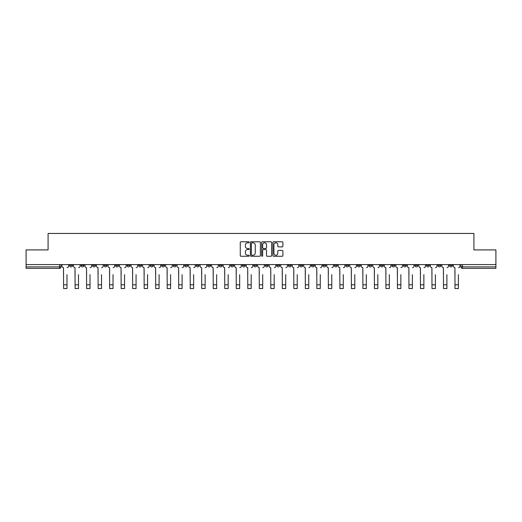 <?xml version="1.0" encoding="UTF-8"?>
<svg xmlns="http://www.w3.org/2000/svg" width="522" height="522" viewBox="0 0 522 522"><rect width="100%" height="100%" fill="white"/><g stroke="black" fill="none" stroke-linecap="round" stroke-linejoin="round"><path stroke-width="0.78" d="M249.19 242.286A0.509 0.509 0 0 0 248.687 241.784L240.988 241.784A0.724 0.724 0 0 0 240.264 242.508L240.264 255.545A0.724 0.724 0 0 0 240.988 256.269L248.687 256.269A0.509 0.509 0 0 0 249.19 255.76A0.509 0.509 0 0 0 248.687 255.258L247.689 255.258A2.316 2.316 0 0 1 245.373 252.935L245.373 251.852A2.316 2.316 0 0 1 247.689 249.536L248.687 249.536A0.509 0.509 0 0 0 249.19 249.027A0.509 0.509 0 0 0 248.687 248.518L247.689 248.518A2.316 2.316 0 0 1 245.373 246.201L245.373 245.112A2.316 2.316 0 0 1 247.689 242.795L248.687 242.795A0.509 0.509 0 0 0 249.19 242.286M449.481 264.595L449.481 265.411L452.43 265.411A1.475 1.475 0 0 1 450.956 266.886A1.475 1.475 0 0 1 449.481 265.411L449.481 264.595M380.407 264.595L380.407 265.411L383.357 265.411A1.475 1.475 0 0 1 381.882 266.886A1.475 1.475 0 0 1 380.407 265.411L380.407 264.595M368.891 264.595L368.891 265.411L371.847 265.411A1.475 1.475 0 0 1 370.372 266.886A1.475 1.475 0 0 1 368.891 265.411L368.891 264.595M299.817 264.595L299.817 265.411L302.773 265.411A1.475 1.475 0 0 1 301.292 266.886A1.475 1.475 0 0 1 299.817 265.411L299.817 264.595M288.307 264.595L288.307 265.411L291.256 265.411A1.475 1.475 0 0 1 289.782 266.886A1.475 1.475 0 0 1 288.307 265.411L288.307 264.595M276.79 264.595L276.79 265.411L279.746 265.411A1.475 1.475 0 0 1 278.272 266.886A1.475 1.475 0 0 1 276.79 265.411L276.79 264.595M253.77 264.595L253.77 265.411L256.72 265.411A1.475 1.475 0 0 1 255.245 266.886A1.475 1.475 0 0 1 253.77 265.411L253.77 264.595M230.744 265.411L230.744 264.595L230.744 265.411A1.475 1.475 0 0 0 232.218 266.886A1.475 1.475 0 0 1 230.744 265.411L233.693 265.411A1.475 1.475 0 0 1 232.218 266.886A1.475 1.475 0 0 0 233.693 265.411L233.693 264.595L233.693 265.411M219.227 265.411L219.227 264.595L219.227 265.411A1.475 1.475 0 0 0 220.708 266.886A1.475 1.475 0 0 1 219.227 265.411L222.183 265.411A1.475 1.475 0 0 1 220.708 266.886M207.717 265.411L207.717 264.595L207.717 265.411A1.475 1.475 0 0 0 209.191 266.886A1.475 1.475 0 0 1 207.717 265.411L210.673 265.411A1.475 1.475 0 0 1 209.191 266.886A1.475 1.475 0 0 0 210.673 265.411L210.673 264.595L210.673 265.411M196.207 264.595L196.207 265.411L199.156 265.411A1.475 1.475 0 0 1 197.681 266.886A1.475 1.475 0 0 1 196.207 265.411L196.207 264.595M184.69 264.595L184.69 265.411L187.646 265.411A1.475 1.475 0 0 1 186.171 266.886A1.475 1.475 0 0 1 184.69 265.411L184.69 264.595M173.18 264.595L173.18 265.411L176.129 265.411A1.475 1.475 0 0 1 174.655 266.886A1.475 1.475 0 0 1 173.18 265.411L173.18 264.595M161.67 265.411L161.67 264.595L161.67 265.411A1.475 1.475 0 0 0 163.145 266.886A1.475 1.475 0 0 1 161.67 265.411L164.619 265.411A1.475 1.475 0 0 1 163.145 266.886M138.643 265.411L138.643 264.595L138.643 265.411A1.475 1.475 0 0 0 140.118 266.886A1.475 1.475 0 0 1 138.643 265.411L141.593 265.411A1.475 1.475 0 0 1 140.118 266.886A1.475 1.475 0 0 0 141.593 265.411L141.593 264.595L141.593 265.411M127.133 265.411L127.133 264.595L127.133 265.411A1.475 1.475 0 0 0 128.608 266.886A1.475 1.475 0 0 1 127.133 265.411L130.082 265.411A1.475 1.475 0 0 1 128.608 266.886A1.475 1.475 0 0 0 130.082 265.411L130.082 264.595L130.082 265.411M115.616 265.411L115.616 264.595L115.616 265.411A1.475 1.475 0 0 0 117.091 266.886A1.475 1.475 0 0 1 115.616 265.411L118.572 265.411A1.475 1.475 0 0 1 117.091 266.886A1.475 1.475 0 0 0 118.572 265.411L118.572 264.595L118.572 265.411M104.106 265.411L104.106 264.595L104.106 265.411A1.475 1.475 0 0 0 105.581 266.886A1.475 1.475 0 0 1 104.106 265.411L107.056 265.411A1.475 1.475 0 0 1 105.581 266.886M92.59 265.411L92.59 264.595L92.59 265.411A1.475 1.475 0 0 0 94.071 266.886A1.475 1.475 0 0 1 92.59 265.411L95.546 265.411A1.475 1.475 0 0 1 94.071 266.886A1.475 1.475 0 0 0 95.546 265.411L95.546 264.595L95.546 265.411M81.08 265.411L81.08 264.595L81.08 265.411A1.475 1.475 0 0 0 82.554 266.886A1.475 1.475 0 0 1 81.08 265.411L84.029 265.411A1.475 1.475 0 0 1 82.554 266.886A1.475 1.475 0 0 0 84.029 265.411L84.029 264.595L84.029 265.411M282.167 246.886A0.724 0.724 0 0 0 282.891 246.162L282.891 242.508A0.724 0.724 0 0 0 282.167 241.784L273.619 241.784A0.724 0.724 0 0 0 272.895 242.508L272.895 255.545A0.724 0.724 0 0 0 273.619 256.269L282.167 256.269A0.724 0.724 0 0 0 282.891 255.545L282.891 251.128A0.724 0.724 0 0 0 282.167 250.403L278.513 250.403A0.724 0.724 0 0 0 277.789 251.128L277.789 253.32A1.938 1.938 0 0 1 275.851 255.258A1.938 1.938 0 0 1 273.913 253.32L273.913 244.733A1.938 1.938 0 0 1 275.851 242.795A1.938 1.938 0 0 1 277.789 244.733L277.789 246.162A0.724 0.724 0 0 0 278.513 246.886L282.167 246.886M26.1 264.595L26.1 249.914L48.089 249.914L48.089 233.458L473.911 233.458L473.911 249.914L495.9 249.914L495.9 264.595L26.1 264.595L26.1 266.886L61.009 266.886L61.009 264.595M260.367 242.508A0.724 0.724 0 0 0 259.643 241.784L251.095 241.784A0.724 0.724 0 0 0 250.371 242.508L250.371 255.545A0.724 0.724 0 0 0 251.095 256.269L259.643 256.269A0.724 0.724 0 0 0 260.367 255.545L260.367 242.508M262.357 241.784L270.905 241.784A0.724 0.724 0 0 1 271.629 242.508L271.629 255.545A0.724 0.724 0 0 1 270.905 256.269L267.251 256.269A0.724 0.724 0 0 1 266.52 255.545L266.52 250.26A0.724 0.724 0 0 0 265.796 249.536L263.375 249.536A0.724 0.724 0 0 0 262.651 250.26L262.651 255.76A0.509 0.509 0 0 1 262.142 256.269A0.509 0.509 0 0 1 261.633 255.76L261.633 242.508A0.724 0.724 0 0 1 262.357 241.784M460.991 264.595L460.991 266.886L495.9 266.886L495.9 268.36L462.472 268.36A1.475 1.475 0 0 1 460.991 266.886A1.475 1.475 0 0 0 462.472 268.36L462.472 264.595M495.9 264.595L495.9 266.886M61.009 266.886A1.475 1.475 0 0 1 59.528 268.36L26.1 268.36L26.1 266.886M452.43 264.595L452.43 265.411A1.475 1.475 0 0 1 450.956 266.886M440.92 264.595L440.92 265.411A1.475 1.475 0 0 1 439.446 266.886A1.475 1.475 0 0 1 437.971 265.411L440.92 265.411M437.971 264.595L437.971 265.411M429.41 264.595L429.41 265.411A1.475 1.475 0 0 1 427.929 266.886A1.475 1.475 0 0 1 426.454 265.411L429.41 265.411M426.454 264.595L426.454 265.411M417.894 264.595L417.894 265.411A1.475 1.475 0 0 1 416.419 266.886A1.475 1.475 0 0 1 414.944 265.411A1.475 1.475 0 0 0 416.419 266.886M414.944 264.595L414.944 265.411L417.894 265.411M406.384 264.595L406.384 265.411A1.475 1.475 0 0 1 404.909 266.886A1.475 1.475 0 0 1 403.428 265.411L406.384 265.411M403.428 264.595L403.428 265.411M394.867 264.595L394.867 265.411A1.475 1.475 0 0 1 393.392 266.886A1.475 1.475 0 0 1 391.918 265.411L394.867 265.411M391.918 264.595L391.918 265.411M383.357 264.595L383.357 265.411M371.847 264.595L371.847 265.411L371.847 264.595M360.33 264.595L360.33 265.411A1.475 1.475 0 0 1 358.855 266.886A1.475 1.475 0 0 1 357.381 265.411L360.33 265.411M357.381 264.595L357.381 265.411M348.82 264.595L348.82 265.411A1.475 1.475 0 0 1 347.345 266.886A1.475 1.475 0 0 1 345.871 265.411L348.82 265.411M345.871 264.595L345.871 265.411M337.31 264.595L337.31 265.411A1.475 1.475 0 0 1 335.829 266.886A1.475 1.475 0 0 1 334.354 265.411L337.31 265.411M334.354 264.595L334.354 265.411M325.793 264.595L325.793 265.411A1.475 1.475 0 0 1 324.319 266.886A1.475 1.475 0 0 1 322.844 265.411L325.793 265.411M322.844 264.595L322.844 265.411M314.283 264.595L314.283 265.411A1.475 1.475 0 0 1 312.808 266.886A1.475 1.475 0 0 1 311.327 265.411L314.283 265.411M311.327 264.595L311.327 265.411M302.773 264.595L302.773 265.411A1.475 1.475 0 0 1 301.292 266.886M291.256 264.595L291.256 265.411M279.746 265.411L279.746 264.595L279.746 265.411A1.475 1.475 0 0 1 278.272 266.886M268.23 264.595L268.23 265.411A1.475 1.475 0 0 1 266.755 266.886A1.475 1.475 0 0 1 265.28 265.411A1.475 1.475 0 0 0 266.755 266.886A1.475 1.475 0 0 0 268.23 265.411L265.28 265.411L265.28 264.595M256.72 265.411L256.72 264.595L256.72 265.411A1.475 1.475 0 0 1 255.245 266.886M245.209 264.595L245.209 265.411A1.475 1.475 0 0 1 243.728 266.886A1.475 1.475 0 0 1 242.254 265.411A1.475 1.475 0 0 0 243.728 266.886M242.254 264.595L242.254 265.411L245.209 265.411M222.183 264.595L222.183 265.411L222.183 264.595M199.156 265.411L199.156 264.595L199.156 265.411A1.475 1.475 0 0 1 197.681 266.886M187.646 265.411L187.646 264.595L187.646 265.411A1.475 1.475 0 0 1 186.171 266.886M176.129 265.411L176.129 264.595L176.129 265.411A1.475 1.475 0 0 1 174.655 266.886M164.619 264.595L164.619 265.411L164.619 264.595M153.109 265.411L153.109 264.595L153.109 265.411A1.475 1.475 0 0 1 151.628 266.886A1.475 1.475 0 0 1 150.153 265.411L153.109 265.411A1.475 1.475 0 0 1 151.628 266.886M150.153 264.595L150.153 265.411M107.056 264.595L107.056 265.411L107.056 264.595M72.519 264.595L72.519 265.411A1.475 1.475 0 0 1 71.044 266.886A1.475 1.475 0 0 1 69.57 265.411A1.475 1.475 0 0 0 71.044 266.886A1.475 1.475 0 0 0 72.519 265.411L72.519 264.595M69.57 264.595L69.57 265.411L72.519 265.411M251.891 242.795A0.509 0.509 0 0 0 251.382 243.304L251.382 254.749A0.509 0.509 0 0 0 251.891 255.258L252.942 255.258A2.316 2.316 0 0 0 255.258 252.935L255.258 245.112A2.316 2.316 0 0 0 252.942 242.795L251.891 242.795M266.52 244.772A1.938 1.938 0 0 0 264.589 242.834A1.938 1.938 0 0 0 262.651 244.772L262.651 247.793A0.724 0.724 0 0 0 263.375 248.518L265.796 248.518A0.724 0.724 0 0 0 266.52 247.793L266.52 244.772M62.001 266.148L62.001 264.595L62.001 266.148A1.475 1.475 0 0 0 63.482 267.623L63.593 274.637M63.482 267.623L63.593 288.542L66.986 288.542L66.986 274.637M68.571 266.148L68.571 264.595L68.571 266.148A1.475 1.475 0 0 1 67.097 267.623M66.986 288.542L63.593 288.542M73.517 266.148L73.517 264.595L73.517 266.148A1.475 1.475 0 0 0 74.992 267.623L75.103 274.637M74.992 267.623L75.103 288.542L78.496 288.542L78.496 274.637M80.081 266.148L80.081 264.595L80.081 266.148A1.475 1.475 0 0 1 78.607 267.623M85.027 266.148L85.027 264.595L85.027 266.148A1.475 1.475 0 0 0 86.502 267.623L86.613 274.637M86.502 267.623L86.613 288.542L90.012 288.542L90.012 274.637M91.598 266.148L91.598 264.595L91.598 266.148A1.475 1.475 0 0 1 90.117 267.623M78.496 288.542L75.103 288.542M90.012 288.542L86.613 288.542M96.537 266.148L96.537 264.595L96.537 266.148A1.475 1.475 0 0 0 98.019 267.623L98.129 274.637M98.019 267.623L98.129 288.542L101.522 288.542L101.522 274.637M103.108 266.148L103.108 264.595L103.108 266.148A1.475 1.475 0 0 1 101.633 267.623M108.054 266.148L108.054 264.595L108.054 266.148A1.475 1.475 0 0 0 109.529 267.623L109.64 274.637M109.529 267.623L109.64 288.542L113.033 288.542L113.033 274.637M114.618 266.148L114.618 264.595L114.618 266.148A1.475 1.475 0 0 1 113.144 267.623M119.564 266.148L119.564 264.595L119.564 266.148A1.475 1.475 0 0 0 121.039 267.623L121.15 274.637M121.039 267.623L121.15 288.542L124.549 288.542L124.549 274.637M126.135 266.148L126.135 264.595L126.135 266.148A1.475 1.475 0 0 1 124.66 267.623M101.522 288.542L98.129 288.542M113.033 288.542L109.64 288.542M124.549 288.542L121.15 288.542M131.081 266.148L131.081 264.595L131.081 266.148A1.475 1.475 0 0 0 132.555 267.623L132.666 274.637M132.555 267.623L132.666 288.542L136.059 288.542L136.059 274.637M137.645 266.148L137.645 264.595L137.645 266.148A1.475 1.475 0 0 1 136.17 267.623M136.059 288.542L132.666 288.542M142.591 266.148L142.591 264.595L142.591 266.148A1.475 1.475 0 0 0 144.065 267.623L144.176 274.637M144.065 267.623L144.176 288.542L147.569 288.542L147.569 274.637M149.161 266.148L149.161 264.595L149.161 266.148A1.475 1.475 0 0 1 147.68 267.623M147.569 288.542L144.176 288.542M154.101 266.148L154.101 264.595L154.101 266.148A1.475 1.475 0 0 0 155.582 267.623L155.693 274.637M155.582 267.623L155.693 288.542L159.086 288.542L159.086 274.637M160.672 266.148L160.672 264.595L160.672 266.148A1.475 1.475 0 0 1 159.197 267.623M159.086 288.542L155.693 288.542M165.618 266.148L165.618 264.595L165.618 266.148A1.475 1.475 0 0 0 167.092 267.623L167.203 274.637M167.092 267.623L167.203 288.542L170.596 288.542L170.596 274.637M172.182 266.148L172.182 264.595L172.182 266.148A1.475 1.475 0 0 1 170.707 267.623M170.596 288.542L167.203 288.542M177.128 266.148L177.128 264.595L177.128 266.148A1.475 1.475 0 0 0 178.602 267.623L178.713 274.637M178.602 267.623L178.713 288.542L182.113 288.542L182.113 274.637M183.698 266.148L183.698 264.595L183.698 266.148A1.475 1.475 0 0 1 182.217 267.623M188.638 266.148L188.638 264.595L188.638 266.148A1.475 1.475 0 0 0 190.119 267.623L190.23 274.637M190.119 267.623L190.23 288.542L193.623 288.542L193.623 274.637M195.208 266.148L195.208 264.595L195.208 266.148A1.475 1.475 0 0 1 193.734 267.623M200.154 266.148L200.154 264.595L200.154 266.148A1.475 1.475 0 0 0 201.629 267.623L201.74 274.637M201.629 267.623L201.74 288.542L205.133 288.542L205.133 274.637M206.719 266.148L206.719 264.595L206.719 266.148A1.475 1.475 0 0 1 205.244 267.623M211.664 266.148L211.664 264.595L211.664 266.148A1.475 1.475 0 0 0 213.139 267.623L213.25 274.637M213.139 267.623L213.25 288.542L216.65 288.542L216.65 274.637M218.235 266.148L218.235 264.595L218.235 266.148A1.475 1.475 0 0 1 216.76 267.623M223.181 266.148L223.181 264.595L223.181 266.148A1.475 1.475 0 0 0 224.656 267.623L224.767 274.637M224.656 267.623L224.767 288.542L228.16 288.542L228.16 274.637M229.745 266.148L229.745 264.595L229.745 266.148A1.475 1.475 0 0 1 228.271 267.623M234.691 266.148L234.691 264.595L234.691 266.148A1.475 1.475 0 0 0 236.166 267.623L236.277 274.637M236.166 267.623L236.277 288.542L239.67 288.542L239.67 274.637M241.262 266.148L241.262 264.595L241.262 266.148A1.475 1.475 0 0 1 239.781 267.623M182.113 288.542L178.713 288.542M193.623 288.542L190.23 288.542M205.133 288.542L201.74 288.542M216.65 288.542L213.25 288.542M228.16 288.542L224.767 288.542M239.67 288.542L236.277 288.542M246.201 266.148L246.201 264.595L246.201 266.148A1.475 1.475 0 0 0 247.682 267.623L247.787 274.637M247.682 267.623L247.787 288.542L251.186 288.542L251.186 274.637M252.772 266.148L252.772 264.595L252.772 266.148A1.475 1.475 0 0 1 251.297 267.623M251.186 288.542L247.787 288.542M257.718 266.148L257.718 264.595L257.718 266.148A1.475 1.475 0 0 0 259.193 267.623L259.303 274.637M259.193 267.623L259.303 288.542L262.697 288.542L262.697 274.637M264.282 266.148L264.282 264.595L264.282 266.148A1.475 1.475 0 0 1 262.807 267.623M262.697 288.542L259.303 288.542M269.228 266.148L269.228 264.595L269.228 266.148A1.475 1.475 0 0 0 270.703 267.623L270.814 274.637M270.703 267.623L270.814 288.542L274.213 288.542L274.213 274.637M275.799 266.148L275.799 264.595L275.799 266.148A1.475 1.475 0 0 1 274.318 267.623M274.213 288.542L270.814 288.542M280.738 266.148L280.738 264.595L280.738 266.148A1.475 1.475 0 0 0 282.219 267.623L282.33 274.637M282.219 267.623L282.33 288.542L285.723 288.542L285.723 274.637M287.309 266.148L287.309 264.595L287.309 266.148A1.475 1.475 0 0 1 285.834 267.623M285.723 288.542L282.33 288.542M292.255 266.148L292.255 264.595L292.255 266.148A1.475 1.475 0 0 0 293.729 267.623L293.84 274.637M293.729 267.623L293.84 288.542L297.233 288.542L297.233 274.637M298.819 266.148L298.819 264.595L298.819 266.148A1.475 1.475 0 0 1 297.344 267.623M297.233 288.542L293.84 288.542M303.765 266.148L303.765 264.595L303.765 266.148A1.475 1.475 0 0 0 305.24 267.623L305.35 274.637M305.24 267.623L305.35 288.542L308.75 288.542L308.75 274.637M310.336 266.148L310.336 264.595L310.336 266.148A1.475 1.475 0 0 1 308.861 267.623M308.75 288.542L305.35 288.542M315.281 266.148L315.281 264.595L315.281 266.148A1.475 1.475 0 0 0 316.756 267.623L316.867 274.637M316.756 267.623L316.867 288.542L320.26 288.542L320.26 274.637M321.846 266.148L321.846 264.595L321.846 266.148A1.475 1.475 0 0 1 320.371 267.623M320.26 288.542L316.867 288.542M326.792 266.148L326.792 264.595L326.792 266.148A1.475 1.475 0 0 0 328.266 267.623L328.377 274.637M328.266 267.623L328.377 288.542L331.77 288.542L331.77 274.637M333.362 266.148L333.362 264.595L333.362 266.148A1.475 1.475 0 0 1 331.881 267.623M331.77 288.542L328.377 288.542M338.302 266.148L338.302 264.595L338.302 266.148A1.475 1.475 0 0 0 339.783 267.623L339.887 274.637M339.783 267.623L339.887 288.542L343.287 288.542L343.287 274.637M344.872 266.148L344.872 264.595L344.872 266.148A1.475 1.475 0 0 1 343.398 267.623M343.287 288.542L339.887 288.542M349.818 266.148L349.818 264.595L349.818 266.148A1.475 1.475 0 0 0 351.293 267.623L351.404 274.637M351.293 267.623L351.404 288.542L354.797 288.542L354.797 274.637M356.382 266.148L356.382 264.595L356.382 266.148A1.475 1.475 0 0 1 354.908 267.623M354.797 288.542L351.404 288.542M361.328 266.148L361.328 264.595L361.328 266.148A1.475 1.475 0 0 0 362.803 267.623L362.914 274.637M362.803 267.623L362.914 288.542L366.307 288.542L366.307 274.637M367.899 266.148L367.899 264.595L367.899 266.148A1.475 1.475 0 0 1 366.418 267.623M366.307 288.542L362.914 288.542M372.838 266.148L372.838 264.595L372.838 266.148A1.475 1.475 0 0 0 374.32 267.623L374.431 274.637M374.32 267.623L374.431 288.542L377.824 288.542L377.824 274.637M379.409 266.148L379.409 264.595L379.409 266.148A1.475 1.475 0 0 1 377.935 267.623M377.824 288.542L374.431 288.542M384.355 266.148L384.355 264.595L384.355 266.148A1.475 1.475 0 0 0 385.83 267.623L385.941 274.637M385.83 267.623L385.941 288.542L389.334 288.542L389.334 274.637M390.919 266.148L390.919 264.595L390.919 266.148A1.475 1.475 0 0 1 389.445 267.623M389.334 288.542L385.941 288.542M395.865 266.148L395.865 264.595L395.865 266.148A1.475 1.475 0 0 0 397.34 267.623L397.451 274.637M397.34 267.623L397.451 288.542L400.85 288.542L400.85 274.637M402.436 266.148L402.436 264.595L402.436 266.148A1.475 1.475 0 0 1 400.961 267.623M400.85 288.542L397.451 288.542M407.382 266.148L407.382 264.595L407.382 266.148A1.475 1.475 0 0 0 408.856 267.623L408.967 274.637M408.856 267.623L408.967 288.542L412.36 288.542L412.36 274.637M413.946 266.148L413.946 264.595L413.946 266.148A1.475 1.475 0 0 1 412.471 267.623M412.36 288.542L408.967 288.542M418.892 266.148L418.892 264.595L418.892 266.148A1.475 1.475 0 0 0 420.367 267.623L420.478 274.637M420.367 267.623L420.478 288.542L423.871 288.542L423.871 274.637M425.463 266.148L425.463 264.595L425.463 266.148A1.475 1.475 0 0 1 423.981 267.623M423.871 288.542L420.478 288.542M430.402 266.148L430.402 264.595L430.402 266.148A1.475 1.475 0 0 0 431.883 267.623L431.988 274.637M431.883 267.623L431.988 288.542L435.387 288.542L435.387 274.637M436.973 266.148L436.973 264.595L436.973 266.148A1.475 1.475 0 0 1 435.498 267.623M435.387 288.542L431.988 288.542M441.919 266.148L441.919 264.595L441.919 266.148A1.475 1.475 0 0 0 443.393 267.623L443.504 274.637M443.393 267.623L443.504 288.542L446.897 288.542L446.897 274.637M448.483 266.148L448.483 264.595L448.483 266.148A1.475 1.475 0 0 1 447.008 267.623M446.897 288.542L443.504 288.542M453.429 266.148L453.429 264.595L453.429 266.148A1.475 1.475 0 0 0 454.903 267.623L455.014 274.637M454.903 267.623L455.014 288.542L458.407 288.542L458.407 274.637M459.999 266.148L459.999 264.595L459.999 266.148A1.475 1.475 0 0 1 458.518 267.623M458.407 288.542L455.014 288.542M59.528 264.595L59.528 268.36M66.986 284.816L63.593 284.816M78.496 284.816L75.103 284.816M90.012 284.816L86.613 284.816M101.522 284.816L98.129 284.816M113.033 284.816L109.64 284.816M124.549 284.816L121.15 284.816M136.059 284.816L132.666 284.816M147.569 284.816L144.176 284.816M159.086 284.816L155.693 284.816M170.596 284.816L167.203 284.816M182.113 284.816L178.713 284.816M193.623 284.816L190.23 284.816M205.133 284.816L201.74 284.816M216.65 284.816L213.25 284.816M228.16 284.816L224.767 284.816M239.67 284.816L236.277 284.816M251.186 284.816L247.787 284.816M262.697 284.816L259.303 284.816M274.213 284.816L270.814 284.816M285.723 284.816L282.33 284.816M297.233 284.816L293.84 284.816M308.75 284.816L305.35 284.816M320.26 284.816L316.867 284.816M331.77 284.816L328.377 284.816M343.287 284.816L339.887 284.816M354.797 284.816L351.404 284.816M366.307 284.816L362.914 284.816M377.824 284.816L374.431 284.816M389.334 284.816L385.941 284.816M400.85 284.816L397.451 284.816M412.36 284.816L408.967 284.816M423.871 284.816L420.478 284.816M435.387 284.816L431.988 284.816M446.897 284.816L443.504 284.816M458.407 284.816L455.014 284.816"/></g></svg>
